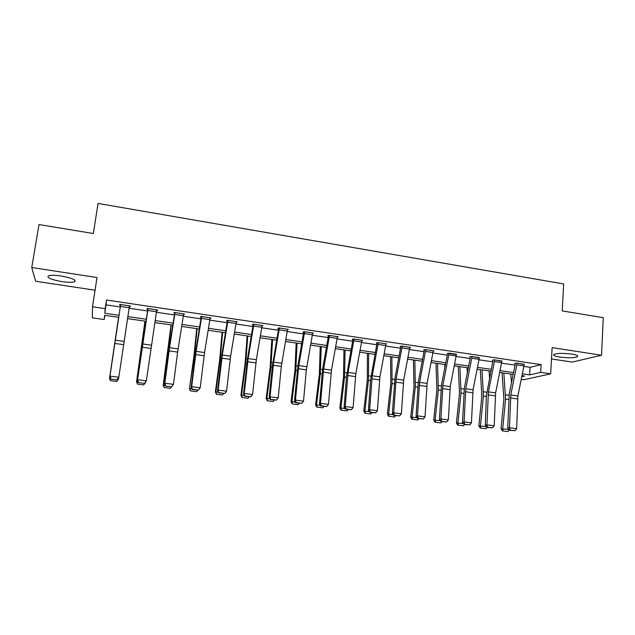 <?xml version="1.0" encoding="UTF-8"?>
<svg xmlns="http://www.w3.org/2000/svg" width="635" height="635" viewBox="0 0 635 635"><rect width="100%" height="100%" fill="white"/><g stroke="black" fill="none" stroke-linecap="round" stroke-linejoin="round"><path stroke-width="0.95" d="M61.928 281.615C67.905 282.464 72.088 282.527 74.47 281.813C76.605 280.003 72.152 278.066 61.103 275.987C55.078 275.122 50.871 275.05 48.482 275.765C46.426 277.63 50.903 279.583 61.928 281.615M559.753 357.06C567.793 358.053 573.635 357.965 577.271 356.799C578.644 355.854 576.77 354.941 571.643 354.076C563.523 353.076 557.665 353.155 554.061 354.314C552.688 355.282 554.585 356.203 559.753 357.06M104.854 315.341L104.219 319.54L92.337 317.833L92.488 306.792L105.196 308.658L104.783 313.245L119.023 315.309M551.497 358.965L572.27 362.093L601.551 355.227L603.25 317.675L562.213 310.904L563.666 283.948L98.06 203.438L93.337 233.521L39.013 224.552L31.75 267.51L35.623 281.249L95.052 290.203M523.938 366.419L530.082 367.324L541.147 364.617L540.695 372.38L550.672 373.832L523.804 379.746L521.279 379.381M541.147 364.617L106.505 300.037L106.053 304.863L120.277 306.951M129.119 308.261L147.542 310.975M156.393 312.277L174.434 314.936M183.293 316.238L200.954 318.841M209.812 320.143L227.108 322.691M235.966 324.001L252.905 326.493M261.771 327.803L278.352 330.24M287.218 331.549L303.466 333.939M312.325 335.248L328.231 337.59M337.098 338.899L352.679 341.193M361.537 342.495L376.801 344.749M385.659 346.051L400.606 348.25M409.456 349.56L424.101 351.711M432.951 353.02L447.294 355.132M456.136 356.433L470.186 358.505M479.028 359.807L492.792 361.831M501.626 363.133L515.104 365.125M524.232 364.538L516.422 363.085L514.66 363.553L515.366 363.657M501.928 361.259L494.014 359.775L492.331 360.251L493.054 360.362M479.33 357.934L471.321 356.41L469.717 356.91L470.448 357.021M456.438 354.576L447.58 353.266M433.245 351.179L434.03 350.893L425.037 349.567L423.608 350.099L424.363 350.21M409.75 347.742L410.551 347.424L401.439 346.075L400.106 346.623L400.86 346.742M385.945 344.265L386.763 343.9L377.523 342.535L376.285 343.106L377.055 343.217M361.815 340.749L362.656 340.336L353.298 338.947L352.155 339.542L352.933 339.654M337.368 337.201L338.225 336.725L328.74 335.32L327.7 335.931L328.485 336.042M312.587 333.621L313.468 333.058L303.855 331.637L302.919 332.264L303.713 332.383M287.472 329.986L288.377 329.343L278.63 327.906L277.797 328.557L278.606 328.676L278.694 327.914M262.017 326.223L262.938 325.58L253.063 324.12L252.333 324.795L253.159 324.914M236.22 322.413L237.149 321.77L227.139 320.286L226.528 320.977L227.362 321.104M210.058 318.548L211.01 317.897L200.858 316.397L200.358 317.111L201.2 317.238M183.539 314.627L184.499 313.976L174.212 312.452L173.823 313.198L174.681 313.317M156.647 310.658L157.313 310.753L157.623 309.999L147.185 308.451L146.923 309.221L147.788 309.348L147.907 308.562M129.365 306.626L130.183 306.745L130.365 305.967L119.777 304.403L119.642 305.189L120.523 305.316M92.488 306.792L97.004 277.551L31.75 267.51M106.505 300.037L105.196 308.658M601.551 355.227L552.132 347.623L550.672 373.832M118.713 317.341L104.6 315.301L104.219 319.54M521.835 376.682L524.645 376.039L522.041 375.666M513.223 374.388L499.745 372.435M490.918 371.165L477.171 369.173M468.336 367.895L454.295 365.863M445.452 364.585L431.125 362.514M422.275 361.236L407.646 359.124M398.804 357.838L383.865 355.679M375.015 354.401L359.767 352.195M350.909 350.917L335.344 348.663M326.485 347.385L310.594 345.091M301.736 343.805L285.504 341.463M276.654 340.177L260.08 337.78M251.222 336.502L234.299 334.058M225.449 332.78L208.169 330.279M199.319 328.993L181.666 326.446M172.823 325.168L154.797 322.564M145.955 321.278L127.548 318.619M522.414 373.856L529.622 374.904L540.695 372.38M127.857 316.595L146.264 319.262M155.115 320.548L173.141 323.167M181.983 324.453L199.636 327.009M208.486 328.295L225.774 330.803M234.625 332.089L251.555 334.542M260.406 335.828L276.987 338.233M285.837 339.519L302.077 341.876M310.928 343.162L326.827 345.472M335.685 346.758L351.258 349.012M360.108 350.298L375.364 352.512M384.215 353.798L399.153 355.965M408.003 357.251L422.632 359.378M431.483 360.656L445.818 362.736M454.652 364.022L468.693 366.062M477.528 367.34L491.284 369.34M500.118 370.618L513.588 372.578M530.082 367.324L529.622 374.904M106.053 304.863L104.783 313.245M287.568 329.224L287.496 329.986M262.263 325.485L262.168 326.247M236.593 321.683L236.498 322.453M210.566 317.833L210.463 318.611M184.182 313.928L184.079 314.706M157.424 309.967L157.313 310.753M130.294 305.959L130.183 306.745M524.256 364.244L517.882 395.97L516.66 428.696L509.492 427.768L509.976 430.078L509.27 430.26L514.993 430.72L509.976 430.078M515.39 363.363L509.199 394.121L507.73 428.244L509.492 427.768L510.778 394.986L517.136 363.196M507.73 428.244L509.27 430.26L508.008 431.562L502.396 430.887L508.008 431.562M514.993 430.72L516.66 428.696M502.039 372.769L503.888 399.145L501.031 428.728L502.698 428.815L505.563 399.105L503.841 373.031M511.524 382.714L510.786 374.031M503.063 430.927L502.698 428.815L508.762 429.593M502.396 430.887L501.031 428.728M501.952 360.942L495.617 392.89L494.197 425.791L486.934 424.855L487.442 427.18L486.767 427.371L492.522 427.831L487.442 427.18M493.07 360.037L486.402 395.478L485.259 425.347L486.934 424.855L488.426 391.89L494.736 359.878M485.259 425.347L486.767 427.371M492.522 427.831L494.197 425.791M479.354 357.6L473.075 389.763L471.44 422.854L464.082 421.902L464.614 424.243L463.979 424.442L469.765 424.902L464.614 424.243M470.471 356.68L464.375 387.906L462.486 422.41L464.082 421.902L465.788 388.755L472.051 356.521M462.486 422.41L463.979 424.442M469.765 424.902L471.44 422.854M480.298 369.626L481.838 396.121L478.869 425.879L480.457 425.95L483.433 396.073L482.013 369.872M489.553 377.968L489.037 370.888M480.854 428.085L485.862 428.728L480.854 428.085L480.457 425.95L486.267 426.696M487.101 427.411L485.862 428.728M480.219 428.046L478.869 425.879M458.279 366.443L459.51 393.057L456.438 422.989L457.938 423.053L461.018 392.994L459.907 366.681M467.336 372.943L467.019 367.705M458.367 425.204L463.439 425.855L458.367 425.204L457.938 423.053L463.479 423.767M464.677 424.529L463.439 425.855M457.764 425.172L456.438 422.989M456.47 354.219L450.239 386.596L448.381 419.87L440.936 418.909L441.492 421.267L440.888 421.473L446.707 421.942L441.492 421.267M456.462 354.251L449.064 353.155L442.857 385.572L440.936 418.909L439.42 419.433L441.539 384.731L447.548 353.671M439.42 419.433L440.888 421.473M446.707 421.942L448.381 419.87M425.783 349.679L433.276 350.814L427.101 383.389L425.029 416.854L417.481 415.877L418.068 418.259L417.497 418.473L423.347 418.933L418.068 418.259M424.394 349.806L418.394 381.524L416.06 416.417L417.481 415.877L419.624 382.357L425.783 349.71M416.06 416.417L417.497 418.473M423.347 418.933L425.029 416.854M409.789 347.313L403.669 380.143L401.368 413.798L393.716 412.806L394.327 415.203L393.795 415.425L399.685 415.893L394.327 415.203M400.899 346.297L394.954 378.269L392.382 413.369L393.716 412.806L396.089 379.095L402.201 346.186M392.382 413.369L393.795 415.425M399.685 415.893L401.368 413.798M435.999 363.22L436.896 389.953L433.713 420.068L435.134 420.116L438.325 389.882L437.523 363.442M444.873 367.578L444.73 364.482M435.594 422.283L440.73 422.942L435.594 422.283L435.134 420.116L440.404 420.799M441.96 421.616L440.73 422.942M435.023 422.259L433.713 420.068M413.425 359.958L413.996 386.818L410.702 417.108L412.028 417.147L415.33 386.723L414.853 360.164M422.172 361.799L422.148 361.22M412.52 419.33L417.719 419.997L412.52 419.33L412.028 417.147L417.02 417.79M418.957 418.656L417.719 419.997M411.988 419.314L410.702 417.108M390.573 356.656L390.803 383.635L387.39 414.107L388.62 414.139L392.041 383.532L391.898 356.846M389.152 416.338L394.422 417.012L389.152 416.338L388.62 414.139L393.327 414.742M395.653 415.663L394.422 417.012M388.66 416.322L387.39 414.107M385.993 343.789L379.92 376.849L377.388 410.702L369.633 409.694L370.276 412.115L369.784 412.337L375.698 412.814L370.276 412.115M377.103 342.733L370.618 379.555L368.403 410.273L369.633 409.694L372.245 375.785L378.293 342.646M368.403 410.273L369.784 412.337M375.698 412.814L377.388 410.702M367.419 353.306L367.3 380.413L363.776 411.067L364.911 411.083L368.451 380.294L368.649 353.481M365.474 413.306L370.816 413.988L365.474 413.306L364.911 411.083L369.324 411.655M372.039 412.631L370.816 413.988M365.022 413.298L363.776 411.067M361.879 340.217L355.862 373.515L353.092 407.559L345.234 406.543L345.9 408.98L345.448 409.21L351.401 409.686L345.9 408.98M352.989 339.114L346.543 376.245L344.091 407.138L345.234 406.543L348.091 372.435L354.076 339.066M344.091 407.138L345.448 409.21M351.401 409.686L353.092 407.559M343.979 349.917L343.495 377.142L339.844 407.995L340.892 407.995L344.551 377.015L345.099 350.075M341.487 410.234L346.901 410.924L341.487 410.234L340.892 407.995L344.995 408.519M348.123 409.559L346.901 410.924M341.074 410.226L339.844 407.995M337.439 336.606L331.486 370.134L328.462 404.376L320.5 403.352L321.199 405.805L320.786 406.043L326.771 406.519L321.199 405.805M328.549 335.431L322.763 368.244L319.461 403.955L320.5 403.352L323.604 369.046L329.533 335.439M319.461 403.955L320.786 406.043M326.771 406.519L328.462 404.376M320.231 346.48L319.381 373.84L315.603 404.876L316.548 404.86L320.334 373.69L321.239 346.623M317.19 407.122L322.667 407.821L317.19 407.122L316.548 404.86L320.342 405.352M323.882 406.44L322.667 407.821M316.809 407.122L315.603 404.876M312.666 332.938L306.364 369.832L303.506 401.153L295.434 400.113L296.164 402.582L295.791 402.836L301.815 403.312L296.164 402.582M303.792 331.676L298.061 364.815L294.497 400.741L295.434 400.113L298.791 365.601L304.657 331.756M294.497 400.741L295.791 402.836M301.815 403.312L303.506 401.153M296.172 343.003L294.942 370.483L291.044 401.717L291.886 401.685L295.799 370.324L297.069 343.13M292.56 403.971L298.117 404.678L292.56 403.971L291.886 401.685L295.362 402.138M299.323 403.288L298.117 404.678M292.219 403.971L291.044 401.717M279.448 328.025L287.56 329.255L281.313 366.379L278.209 397.883L270.026 396.827L270.454 399.574L276.511 400.058L270.788 399.32M279.44 328.057L273.645 362.117L270.026 396.827L269.192 397.47L272.375 366.046L278.606 328.708M269.192 397.47L270.454 399.574M276.511 400.058L278.209 397.883M271.796 339.479L270.177 367.086L266.152 398.51L266.89 398.47L270.931 366.911L272.582 339.59M267.605 400.772L273.233 401.495L267.605 400.772L266.89 398.47L270.034 398.875M274.439 400.09L273.233 401.495M267.303 400.78L266.152 398.51M262.12 325.461L256.357 359.72L252.563 394.573L244.269 393.502L244.769 396.28L250.865 396.764L245.062 396.018M253.246 324.152L247.634 357.822L243.538 394.16L244.269 393.502L248.15 358.584L253.889 324.239M243.538 394.16L244.769 396.28M250.865 396.764L252.563 394.573M247.102 335.907L245.086 363.649L240.927 395.272L241.554 395.216L245.729 363.45L247.761 336.002M242.308 397.534L248.015 398.264L242.308 397.534L241.554 395.216L244.364 395.573M249.214 396.851L248.015 398.264M242.054 397.55L240.927 395.272M236.323 321.643L230.632 356.156L226.56 391.208L218.146 390.128L218.726 392.93L224.861 393.414L218.98 392.66M227.457 320.334L221.909 354.251L217.535 390.811L218.146 390.128L222.313 355.005L227.973 320.405M217.535 390.811L218.726 392.93M224.861 393.414L226.56 391.208M222.075 332.288L219.654 360.156L215.36 391.978L215.876 391.906L220.186 359.942L222.623 332.367M216.67 394.248L222.456 394.986L216.67 394.248L215.876 391.906L218.329 392.224M223.647 393.565L222.456 394.986M216.464 394.272L215.36 391.978M210.169 317.77L204.549 352.544L200.2 387.802L191.667 386.699L192.326 389.541L198.493 390.025L192.532 389.263M201.303 316.46L195.826 350.631L191.167 387.406L191.667 386.699L196.112 351.369L201.708 316.524M191.167 387.406L192.326 389.541M198.493 390.025L200.2 387.802M196.715 328.62L193.873 356.624L189.444 388.644L194.294 356.394L197.136 328.684M190.683 390.922L196.54 391.668L190.683 390.922L189.841 388.556L191.945 388.826M197.731 390.231L196.54 391.668M190.516 390.954L189.444 388.644M183.65 313.849L177.641 352.1L173.466 384.35L171.593 386.874L165.56 386.096L171.593 386.874M174.792 312.539L169.386 346.956L164.433 383.961L164.814 383.23L173.466 384.35L171.76 386.588M175.07 312.579L169.553 347.686L164.814 383.23L165.711 385.81M164.433 383.961L165.56 386.096M171.021 324.906L163.163 385.27L168.045 352.79L171.307 324.945M164.33 387.548L170.275 388.302L164.33 387.548L163.457 385.167L165.187 385.389M171.458 386.858L170.275 388.302M164.219 387.58L163.163 385.27M156.758 309.872L146.352 380.849L144.534 383.397L138.406 382.611L144.534 383.397M148.058 308.586L137.589 379.714L147.788 309.38M138.517 382.318L137.589 379.714L146.352 380.849L144.653 383.103M137.327 380.46L138.406 382.611M144.97 321.143L136.533 381.841L145.129 321.159M145.042 382.794L145.375 382.397M137.62 384.127L143.645 384.897L137.62 384.127L136.7 381.722L138.049 381.897M145.312 382.834L143.645 384.897M137.549 384.167L136.533 381.841M129.484 305.84L118.681 378.055L117.086 379.873L110.871 379.071L117.086 379.873M129.476 305.872L120.658 304.53L120.515 305.356L109.831 376.912L109.966 376.142L118.864 377.293L117.15 379.571M120.658 304.562L109.966 376.142L110.927 378.77M109.831 376.912L110.871 379.071M118.57 317.325L109.522 378.365L118.594 317.325M117.618 379.27L118.3 379.357L118.459 378.309M116.642 381.437L118.3 379.357L116.618 381.484L110.538 380.659L116.618 381.484M110.538 380.659L109.561 378.23L110.53 378.357M110.514 380.706L109.522 378.365M524.256 364.276L517.136 363.22M517.882 395.97L510.778 394.986M517.541 398.923L510.429 397.947M524.034 365.958L516.914 364.911M505.563 399.105L508.651 399.534M505.611 394.819L508.992 395.287M501.944 360.974L494.736 359.91M495.617 392.89L488.426 391.89M495.268 395.851L488.069 394.867M501.721 362.664L494.506 361.601M479.354 357.632L472.051 356.552M473.075 389.763L465.788 388.755M472.718 392.748L465.423 391.739M479.123 359.339L471.821 358.259M483.433 396.073L486.362 396.47M483.513 391.755L486.72 392.2M461.018 392.994L463.796 393.375M461.137 388.66L464.169 389.08M450.239 386.596L442.857 385.572M449.874 389.604L442.484 388.58M456.232 355.957L448.834 354.87M427.101 383.389L419.624 382.357M426.728 386.413L419.251 385.381M433.046 352.544L425.545 351.433M409.789 347.345L402.193 346.218M403.669 380.143L396.089 379.095M403.288 383.183L395.708 382.135M409.551 349.075L401.955 347.956M438.325 389.882L440.928 390.239M438.475 385.524L441.325 385.913M415.33 386.723L417.774 387.064M415.52 382.341L418.187 382.714M392.041 383.532L394.311 383.842M392.263 379.127L394.748 379.468M385.993 343.821L378.293 342.686M379.92 376.849L372.245 375.785M379.532 379.913L371.856 378.857M385.747 345.567L378.055 344.432M368.451 380.294L370.546 380.579M368.713 375.864L371.007 376.182M361.871 340.249L354.076 339.098M355.862 373.515L348.091 372.435M355.465 376.595L347.686 375.523M361.625 342.011L353.83 340.86M344.551 377.015L346.464 377.277M344.853 372.554L346.94 372.848M337.431 336.637L329.533 335.47M331.486 370.134L323.604 369.046M331.081 373.237L323.191 372.15M337.185 338.407L329.279 337.241M320.334 373.69L322.064 373.928M320.675 369.213L322.564 369.475M312.666 332.97L304.657 331.787M306.784 366.712L298.791 365.601M306.364 369.832L298.371 368.729M312.412 334.756L304.403 333.573M295.799 370.324L297.331 370.53M296.172 365.816L297.855 366.054M281.742 363.244L273.645 362.117M281.313 366.379L273.217 365.268M287.306 331.049L279.186 329.851M270.931 366.911L272.272 367.094M271.351 362.379L272.82 362.585M262.112 325.493L253.881 324.279M256.357 359.72L248.15 358.584M255.929 362.887L247.713 361.752M261.85 327.295L253.619 326.08M245.729 363.45L246.864 363.609M246.19 358.902L247.436 359.069M236.315 321.675L227.973 320.445M230.632 356.156L222.313 355.005M230.188 359.339L221.861 358.188M236.053 323.493L227.711 322.262M220.186 359.942L221.115 360.077M220.694 355.37L221.71 355.513M210.161 317.81L201.7 316.555M204.549 352.544L196.112 351.369M204.097 355.743L195.659 354.584M209.891 319.635L201.438 318.389M194.294 356.394L195.008 356.489M194.842 351.79L195.628 351.901M183.642 313.88L175.062 312.61M178.11 348.877L169.553 347.686M177.641 352.1L169.085 350.917M183.372 315.722L174.792 314.46M168.045 352.79L168.545 352.862M168.648 348.163L169.188 348.234M156.75 309.904L148.05 308.618M151.289 345.162L142.621 343.956M150.82 348.401L142.137 347.21M156.48 311.761L147.772 310.475M124.103 341.392L115.308 340.169M123.619 344.654L114.816 343.448M129.199 307.737L120.38 306.435M74.47 281.813L74.747 280.091M577.271 356.799L577.334 355.64"/></g></svg>

